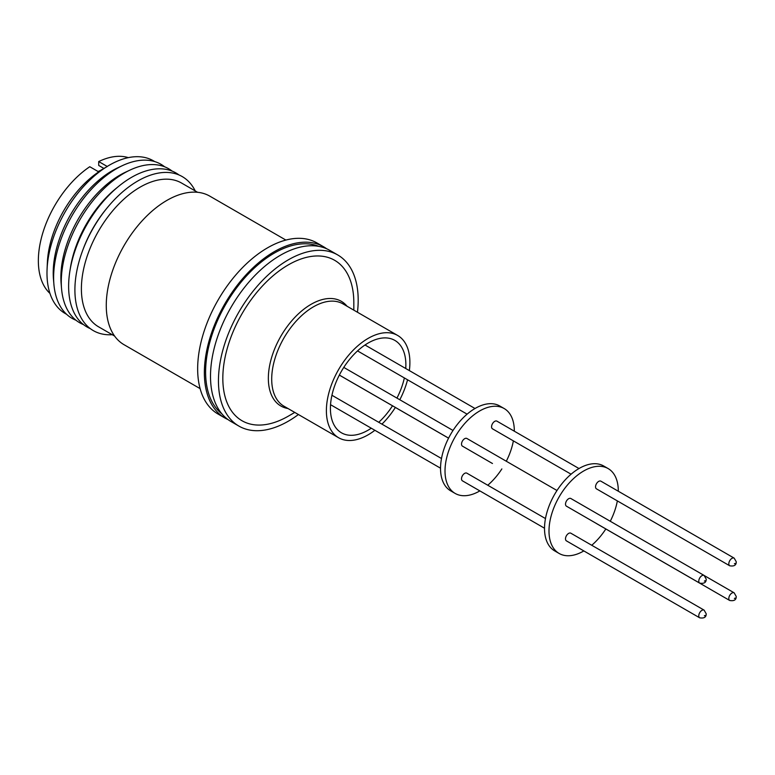 <?xml version="1.0" encoding="UTF-8"?>
<svg xmlns="http://www.w3.org/2000/svg" width="775" height="775" viewBox="0 0 775 775"><rect width="100%" height="100%" fill="white"/><g stroke="black" fill="none" stroke-linecap="round" stroke-linejoin="round"><path stroke-width="1.16" d="M107.279 166.499L98.338 171.662L89.774 166.722A79.05 45.638 120 0 0 43.148 231.812A79.05 45.638 120 0 0 49.949 293.405M128.34 157.635A79.05 45.638 120 0 0 98.716 161.558L98.716 165.443L103.569 168.243M107.202 166.451L98.716 161.558M154.661 161.568A88.176 50.908 120 0 0 109.323 165.191A88.176 50.908 120 0 0 106.049 167.177A88.176 50.908 120 0 0 47.072 269.332A88.176 50.908 120 0 0 66.514 314.233M164.639 166.799A88.931 51.344 120 0 0 122.285 165.676L117.722 167.826A83.545 48.234 120 0 0 112.288 170.674A83.545 48.234 120 0 0 53.465 279.126L53.892 284.154A88.931 51.344 120 0 0 76.037 320.259M122.285 165.676A88.931 51.344 120 0 0 116.502 168.718A88.931 51.344 120 0 0 53.892 284.154M172.147 171.11A88.931 51.344 120 0 0 129.948 170.103L125.385 172.244A83.545 48.234 120 0 0 119.941 175.102A83.545 48.234 120 0 0 61.128 283.543L61.545 288.571A88.931 51.344 120 0 0 83.526 324.618M129.948 170.103A88.931 51.344 120 0 0 124.155 173.135A88.931 51.344 120 0 0 61.545 288.571M178.996 174.966A88.931 51.344 120 0 0 131.498 177.368A88.931 51.344 120 0 0 118.895 186.126A88.931 51.344 120 0 0 69.905 270.988A88.931 51.344 120 0 0 90.288 328.619M195.242 190.941A88.931 51.344 120 0 0 137.776 180.992A88.931 51.344 120 0 0 106.96 208.117A88.931 51.344 120 0 0 82.973 249.657A88.931 51.344 120 0 0 112.249 334.703M197.615 192.307L181.583 183.055A83.003 47.924 120 0 0 140.081 187.162A83.003 47.924 120 0 0 85.86 260.313A83.003 47.924 120 0 0 98.58 326.817L114.613 336.069M285.878 240.066L209.802 196.143A85.773 49.523 120 0 0 166.906 200.396A85.773 49.523 120 0 0 110.883 275.978A85.773 49.523 120 0 0 124.029 344.701L200.115 388.624M374.887 430.29A59.045 34.09 -60 0 1 338.617 437.739A59.045 34.09 -60 0 1 329.113 426.26A59.045 34.09 -60 0 1 345.456 359.213A59.045 34.09 -60 0 1 397.662 335.459A59.045 34.09 -60 0 1 407.175 346.938A59.045 34.09 -60 0 1 409.345 370.595M407.553 379.779A59.045 34.09 -60 0 1 399.803 399.755M395.366 407.447A59.045 34.09 -60 0 1 381.939 424.138M294.771 412.426L288.319 416.156A92.632 53.485 -60 0 1 227.094 402.729A92.632 53.485 -60 0 1 265.06 283.243A92.632 53.485 -60 0 1 349.554 278.302A92.632 53.485 -60 0 1 353.826 302.696L353.826 310.145M371.273 428.207A53.359 30.806 -60 0 1 341.465 432.808A53.359 30.806 -60 0 1 332.872 422.433A53.359 30.806 -60 0 1 347.646 361.857A53.359 30.806 -60 0 1 394.824 340.39A53.359 30.806 -60 0 1 403.417 350.765A53.359 30.806 -60 0 1 405.742 368.512M326.624 248.756A98.812 57.05 120 0 0 323.64 246.808L316.936 242.933A98.812 57.05 120 0 0 267.53 247.835A98.812 57.05 120 0 0 202.972 334.907A98.812 57.05 120 0 0 218.124 414.082L224.828 417.957A98.812 57.05 120 0 0 228.005 419.566M323.64 246.808A98.812 57.05 120 0 0 274.234 251.701A98.812 57.05 120 0 0 209.686 338.782A98.812 57.05 120 0 0 224.828 417.957M318.699 246.343A97.059 56.033 120 0 0 274.234 253.134A97.059 56.033 120 0 0 211.943 335.1A97.059 56.033 120 0 0 221.95 413.908M337.726 254.946L329.792 250.364A98.812 57.05 120 0 0 280.385 255.256A98.812 57.05 120 0 0 215.828 342.327A98.812 57.05 120 0 0 230.979 421.513L238.913 426.095A98.812 57.05 -60 0 1 223.772 346.909A98.812 57.05 -60 0 1 288.319 259.838A98.812 57.05 -60 0 1 337.726 254.946A98.812 57.05 -60 0 1 357.459 312.248M298.414 414.528A98.812 57.05 -60 0 1 288.319 421.193A98.812 57.05 -60 0 1 238.913 426.095M544.525 528.23L462.423 480.829A4.427 2.558 -60 0 1 461.512 478.805A4.427 2.558 -60 0 1 463.44 474.348A4.427 2.558 -60 0 1 466.85 473.167L545.484 518.562M566.409 540.863A4.427 2.558 -60 0 1 565.498 538.838A4.427 2.558 -60 0 1 567.426 534.382A4.427 2.558 -60 0 1 570.836 533.2L704.126 610.148A4.427 2.558 -60 0 0 700.707 611.339A4.427 2.558 -60 0 0 698.779 615.796A4.427 2.558 -60 0 0 699.699 617.82L566.409 540.863M556.993 490.507L466.87 438.466A4.427 2.558 -60 0 0 463.46 439.657A4.427 2.558 -60 0 0 461.522 444.114A4.427 2.558 -60 0 0 462.442 446.138L492.464 463.508A4.427 2.558 -60 0 1 492.222 463.334M729.73 600.489C734.148 601.226 736.318 599.879 736.231 596.469L734.158 592.827A4.427 2.558 -60 0 0 730.748 594.008A4.427 2.558 -60 0 0 728.82 598.465A4.427 2.558 -60 0 0 729.73 600.489L596.45 523.542A4.427 2.558 -60 0 1 596.208 523.367M571.088 474.203L492.483 428.817A4.427 2.558 -60 0 1 491.563 426.783A4.427 2.558 -60 0 1 493.501 422.336A4.427 2.558 -60 0 1 496.911 421.145L578.993 468.536M596.469 488.851A4.427 2.558 -60 0 1 595.549 486.826A4.427 2.558 -60 0 1 597.477 482.37A4.427 2.558 -60 0 1 600.896 481.178L734.177 558.136A4.427 2.558 -60 0 0 730.767 559.317A4.427 2.558 -60 0 0 728.829 563.774A4.427 2.558 -60 0 0 729.75 565.798L596.469 488.851M566.428 506.172A4.427 2.558 -60 0 1 565.508 504.147A4.427 2.558 -60 0 1 567.445 499.691A4.427 2.558 -60 0 1 570.855 498.509L704.136 575.457A4.427 2.558 -60 0 0 700.726 576.639A4.427 2.558 -60 0 0 698.788 581.095A4.427 2.558 -60 0 0 699.709 583.12L566.428 506.172M583.837 550.928A49.009 28.297 -60 0 1 560.015 553.931A49.009 28.297 -60 0 1 559.143 553.466L554.677 550.889A49.009 28.297 -60 0 1 554.251 495.031A49.009 28.297 -60 0 1 602.814 465.533A49.009 28.297 -60 0 1 603.686 465.998L608.152 468.575A49.009 28.297 -60 0 1 618.305 491.234M559.143 553.466A49.009 28.297 -60 0 1 558.727 497.618A49.009 28.297 -60 0 1 607.29 468.11A49.009 28.297 -60 0 1 608.152 468.575M479.861 490.895A49.009 28.297 -60 0 1 456.029 493.898A49.009 28.297 -60 0 1 455.157 493.433L450.692 490.856A49.009 28.297 -60 0 1 450.265 434.998A49.009 28.297 -60 0 1 498.829 405.499A49.009 28.297 -60 0 1 499.701 405.964L504.176 408.541A49.009 28.297 -60 0 1 514.319 431.2M455.157 493.433A49.009 28.297 -60 0 1 454.741 437.584A49.009 28.297 -60 0 1 503.304 408.076A49.009 28.297 -60 0 1 504.176 408.541M513.37 440.868A49.009 28.297 -60 0 1 506.298 461.232M501.851 468.923A49.009 28.297 -60 0 1 487.756 485.237M617.346 500.902A49.009 28.297 -60 0 1 610.274 521.265M605.837 528.957A49.009 28.297 -60 0 1 591.742 545.271M404.356 377.929A53.359 30.806 -60 0 1 396.945 398.108M392.508 405.8A53.359 30.806 -60 0 1 378.743 422.298M106.96 208.117L105.933 209.366A83.003 47.924 120 0 0 83.545 248.136L82.973 249.657M118.895 186.126L116.182 188.335A83.003 47.924 120 0 0 70.457 267.54L69.905 270.988M106.049 167.177L100.246 170.878A79.05 45.638 120 0 0 47.372 262.463L47.072 269.332M98.173 171.575L99.374 170.878M338.617 437.739L283.931 406.168A59.045 34.09 -60 0 1 274.427 394.688A59.045 34.09 -60 0 1 290.78 327.641A59.045 34.09 -60 0 1 342.986 303.887L397.662 335.459M288 408.522A60.44 34.894 -60 0 1 271.134 394.252A60.44 34.894 -60 0 1 291.855 320.695A60.44 34.894 -60 0 1 347.055 306.241M704.368 615.796L705.037 615.408L704.368 615.796M734.409 598.465L735.078 598.077L734.409 598.465M734.419 563.774L735.097 563.386L734.419 563.774M704.378 581.095L705.056 580.708L704.378 581.095M699.699 617.82C704.117 618.547 706.277 617.2 706.199 613.79L704.126 610.148M729.75 565.798C734.167 566.525 736.337 565.188 736.25 561.768L734.177 558.136M699.709 583.12C704.126 583.856 706.296 582.509 706.209 579.099L704.136 575.457M448.58 438.137L339.343 375.071M467.112 414.16L357.546 350.91M448.57 438.166L339.334 375.1M440.539 468.197L330.537 404.686M441.498 458.529L331.933 395.269M475.007 408.502L365.006 344.991M453.017 430.474L343.78 367.408M734.158 592.827L704.562 575.738"/></g></svg>
